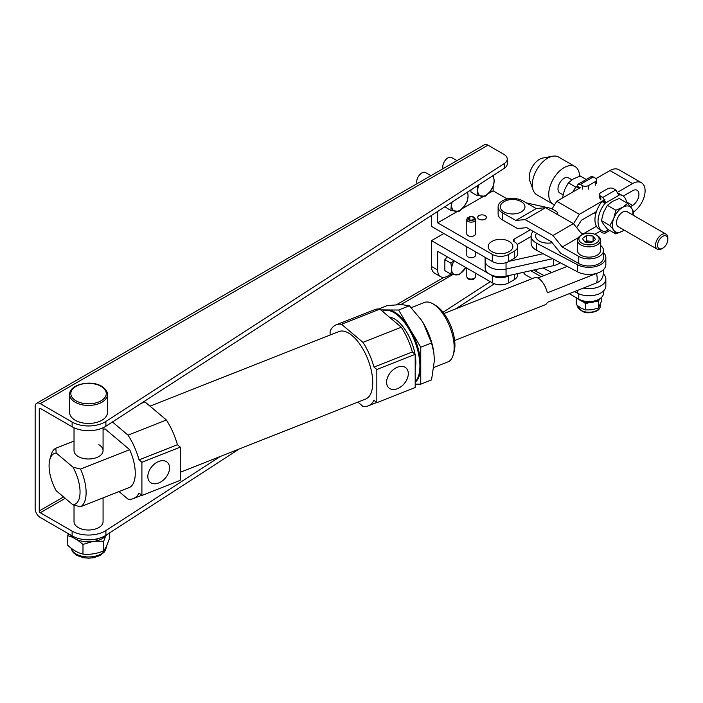 <?xml version="1.0" encoding="UTF-8"?>
<svg xmlns="http://www.w3.org/2000/svg" width="703" height="703" viewBox="0 0 703 703"><rect width="100%" height="100%" fill="white"/><g stroke="black" fill="none" stroke-linecap="round" stroke-linejoin="round"><path stroke-width="1.05" d="M596.979 242.64A10.123 5.844 0 0 0 596.153 234.907A10.123 5.844 0 0 0 581.838 234.907A10.123 5.844 0 0 0 581.012 235.443A10.123 5.844 0 0 0 582.761 243.651A10.123 5.844 0 0 0 596.979 242.64M581.838 234.907L580.845 235.479A11.529 6.652 0 0 0 579.913 236.094A11.529 6.652 0 0 0 577.471 240.189A11.529 6.652 0 0 0 585.248 246.481A11.529 6.652 0 0 0 598.077 244.284A11.529 6.652 0 0 0 600.52 240.189A11.529 6.652 0 0 0 597.146 235.479L596.153 234.907M577.471 240.189L577.471 250.488A11.529 6.652 0 0 0 585.248 256.78A11.529 6.652 0 0 0 598.077 254.583A11.529 6.652 0 0 0 600.52 250.488L600.52 240.189M521.846 211.577A12.346 7.127 0 0 0 521.626 201.954A17.188 17.188 0 0 0 503.638 201.954A12.346 7.127 0 0 0 503.418 202.095A12.346 7.127 0 0 0 504.42 212.157A12.346 7.127 0 0 0 521.846 211.577M597.365 300.137L597.77 300.374A12.127 7.004 0 0 0 599.685 298.845M597.77 299.847L597.77 300.374M578.332 298.872A12.127 7.004 0 0 0 597.365 300.612L597.365 300.023M536.266 208.545L522.847 200.873A14.526 8.383 0 0 0 507.039 199.098A14.526 8.383 0 0 0 498.111 206.831A14.526 8.383 0 0 0 502.417 212.789L515.826 220.461L536.266 208.545L545.554 207.693L573.411 223.616L582.339 234.635M502.417 212.789L502.417 219.907A14.526 8.383 180 0 1 498.111 213.949L498.111 206.831M603.517 250.488L603.517 257.597A14.526 8.383 180 0 1 594.589 265.339A14.526 8.383 180 0 1 578.78 263.555L578.78 256.446A14.526 8.383 0 0 0 594.589 258.221A14.526 8.383 0 0 0 603.517 250.488A14.526 8.383 0 0 0 600.52 245.391M502.417 219.907L517.487 228.528L526.775 227.667L551.319 241.7L560.607 253.168L578.78 263.555M515.826 220.461L525.115 219.608L552.98 235.531L562.268 247.008L578.78 256.446M562.268 247.008L578.358 237.623M552.98 235.531L573.411 223.616M525.115 219.608L545.554 207.693M603.517 290.989L603.517 293.169A14.526 8.383 180 0 1 594.589 300.91A14.526 8.383 180 0 1 578.78 299.126L578.78 293.792M569.245 293.678L578.78 299.126M523.287 272.36L525.115 274.618L532.171 278.652M530.712 270.708L541.152 276.674M589.228 302.545L585.634 303.775L585.634 309.953L580.924 308.099L576.214 304.575L576.214 298.397L578.578 299.126M585.634 309.953L592.023 309.786L598.411 307.94L601.777 300.541L601.777 297.158M599.255 299.267L598.411 301.763L594.896 301.657M598.411 307.94L598.411 301.763M585.634 303.775L583.042 301.64M592.532 241.832A5.765 3.33 0 0 0 589.799 241.164A5.765 3.33 0 0 0 584.975 242.078M593.077 241.437L586.495 240.901L584.914 242.069L582.4 238.51L586.495 235.479L593.095 236.015L595.59 239.574L591.487 242.605L584.896 242.069M586.495 240.901L586.495 235.479M593.095 241.419L593.095 236.015M536.565 233.264A12.346 7.127 0 0 0 539.016 240.918A12.346 7.127 0 0 0 552.136 242.711M533.182 231.331A16.846 9.728 0 0 0 531.108 236.006A16.846 9.728 0 0 0 536.609 243.194L536.609 250.303A16.846 9.728 180 0 1 531.108 243.115L531.108 236.006M536.609 243.194L577.646 264.785A16.846 9.728 0 0 0 595.801 266.499A16.846 9.728 0 0 0 605.837 257.597L605.837 264.715A16.846 9.728 180 0 1 595.801 273.608A16.846 9.728 180 0 1 577.646 271.903L536.609 250.303M605.837 257.597A16.846 9.728 0 0 0 603.517 252.676M580.722 232.64L583.516 234.125M551.732 272.492L543.103 267.948M603.376 273.871A16.846 9.728 180 0 1 605.837 278.942A16.846 9.728 180 0 1 583.358 288.107M605.837 278.942L605.837 286.059A16.846 9.728 -0 0 1 595.801 294.952A16.846 9.728 -0 0 1 577.646 293.248L574.518 291.596M544.008 275.541L536.609 271.648L536.609 269.39M534.06 269.961A16.846 9.728 -0 0 0 536.609 271.648M485.114 215.61A4.359 2.513 0 0 0 480.36 215.065A4.359 2.513 0 0 0 477.671 217.385A4.359 2.513 0 0 0 478.954 219.169A4.359 2.513 0 0 0 483.699 219.714A4.359 2.513 0 0 0 486.388 217.385A4.359 2.513 0 0 0 485.114 215.61M494.297 252.711A12.346 7.127 0 0 0 510.483 250.76A12.346 7.127 0 0 0 508.787 241.261A17.9 17.9 0 0 0 492.249 241.261A12.346 7.127 0 0 0 494.297 252.711M474.358 217.622A3.515 2.03 0 0 0 473.637 217.016A3.515 2.03 0 0 0 469.56 216.638L469.841 216.955A2.909 1.678 180 0 1 473.198 217.271A2.909 1.678 180 0 1 474.05 218.457A2.909 1.678 180 0 1 472.258 220.004A2.909 1.678 180 0 1 469.094 219.644A2.909 1.678 180 0 1 468.242 218.457A2.909 1.678 180 0 1 468.558 217.702L468.005 217.543A3.515 2.03 0 0 0 467.934 217.622A3.515 2.03 0 0 0 468.655 219.89A3.515 2.03 0 0 0 473.145 220.127A3.515 2.03 0 0 0 474.358 217.622L475.123 218.615A4.359 2.513 180 0 1 475.5 219.644A4.359 2.513 180 0 1 472.811 221.963A4.359 2.513 180 0 1 468.066 221.419A4.359 2.513 180 0 1 466.792 219.644A4.359 2.513 180 0 1 467.17 218.615A4.359 2.513 180 0 1 467.258 218.51L467.873 217.719M475.5 219.644L475.5 233.871A4.359 2.513 180 0 1 472.811 236.19A4.359 2.513 180 0 1 468.066 235.646A4.359 2.513 180 0 1 466.792 233.871L466.792 219.644M469.56 216.638L469.182 219.688M468.558 217.702L468.558 219.213M457.407 211.445L437.67 222.842L492.302 254.381A11.617 6.705 0 0 0 508.726 254.381L514.28 251.182A11.617 6.705 0 0 0 517.68 246.437A11.617 6.705 0 0 0 514.28 241.691A11.617 6.705 0 0 0 514.113 241.604A2.909 1.678 180 0 1 513.216 240.391A2.909 1.678 180 0 1 514.069 239.205L530.431 229.758M466.792 268.107L466.792 276.551A4.359 2.513 0 0 0 467.17 277.58A4.359 2.513 0 0 0 468.066 278.335A4.359 2.513 0 0 0 475.123 277.58A4.359 2.513 0 0 0 475.5 276.551L475.5 273.142M475.123 277.58L474.358 278.573A3.515 2.03 180 0 1 468.655 279.179A3.515 2.03 180 0 1 467.934 278.573L467.17 277.58M417.037 183.685A7.258 4.192 -60 0 1 421.862 172.92A7.258 4.192 -60 0 1 425.491 172.569L430.895 175.688M443.118 168.623A7.258 4.192 -60 0 1 447.943 157.867A7.258 4.192 -60 0 1 451.572 157.507L456.976 160.627M73.121 537.496L67.778 535.642L67.778 545.308C72.84 550.01 77.901 552.936 82.98 554.087C89.887 554.799 96.812 553.727 103.745 550.871L106.531 546.24L109.308 538.885L109.308 533.094M70.599 534.983A19.456 11.23 0 0 0 71.029 535.537A19.456 11.23 0 0 0 96.496 540.897L96.496 538.981M74.026 505.167L74.026 521.635A14.526 8.383 0 0 0 78.279 527.566A14.526 8.383 0 0 0 94.105 529.385A14.526 8.383 0 0 0 103.069 521.635L103.069 497.882M69.667 394.532L69.667 412.547A18.876 10.897 -0 0 0 75.195 420.253A18.876 10.897 -0 0 0 95.766 422.617A18.876 10.897 -0 0 0 107.427 412.547L107.427 394.532A18.876 10.897 180 0 1 95.766 404.594A18.876 10.897 180 0 1 75.195 402.239A18.876 10.897 180 0 1 69.667 394.532C69.008 384.515 90.828 379.453 101.654 386.29C105.643 388.864 107.568 391.615 107.427 394.532M451.045 274.17L447.943 275.963A14.526 8.383 120 0 1 440.676 276.683A14.526 8.383 120 0 1 437.67 270.031L437.67 251.296L492.302 282.834A11.617 6.705 0 0 0 508.726 282.834L514.28 279.636A11.617 6.705 0 0 0 517.68 274.891L517.68 273.608M475.5 251.797L475.5 255.215A4.359 2.513 180 0 1 472.811 257.535A4.359 2.513 180 0 1 468.066 256.99A4.359 2.513 180 0 1 466.792 255.215L466.792 246.771M431.51 215.408L431.51 226.401L492.302 261.498A11.617 6.705 0 0 0 508.726 261.498L514.28 258.291A11.617 6.705 0 0 0 517.68 253.555L517.68 246.437M504.306 163.544A11.617 6.705 -0 0 0 507.25 159.08L507.25 163.825A11.617 6.705 180 0 1 504.306 168.289L504.306 163.544L105.889 421.475A23.234 13.419 180 0 1 72.119 422.037L72.119 426.783L40.282 408.399A1.45 0.835 -120 0 0 39.561 408.329A1.45 0.835 -120 0 0 39.254 408.997L39.254 510.967A1.45 0.835 -120 0 0 40.282 512.742L72.119 531.116A23.234 13.419 180 0 0 105.889 530.563L220.399 456.423M437.67 270.031L431.51 266.472A14.526 8.383 120 0 0 434.516 273.124L440.676 276.683M431.51 266.472L431.51 240.628L492.302 275.725A11.617 6.705 0 0 0 508.726 275.725L509.095 275.514M443.83 233.51L431.51 240.628M494.385 283.792L455.614 308.889M239.187 449.006L105.889 535.308A23.234 13.419 180 0 1 72.119 535.862L72.119 531.116M72.119 422.037L40.282 403.654A7.258 4.192 -120 0 0 36.653 403.302A7.258 4.192 -120 0 0 35.15 406.624L35.15 508.594A7.258 4.192 -120 0 0 40.282 517.487L72.119 535.862M490.307 281.683L443.057 312.273M72.119 426.783A23.234 13.419 -0 0 0 105.889 426.22L504.306 168.289M507.25 159.08A11.617 6.705 -0 0 0 503.849 154.335L487.987 145.178A7.258 4.192 -120 0 0 484.358 144.818L36.653 403.302M444.858 259.697L444.858 270.646L450.904 274.135L451.634 269.082L450.904 263.186L444.858 259.697L447.187 256.797M465.808 267.544L459.121 274.873L450.904 274.135M450.904 263.186L453.822 260.62M465.764 267.518A11.617 6.705 -60 0 1 463.962 270.189A11.617 6.705 -60 0 1 455.746 274.926A11.617 6.705 -60 0 1 451.634 269.082A11.617 6.705 -60 0 1 454.147 260.813M97.023 538.867L97.023 540.756A19.456 11.23 0 0 0 106.592 534.851M96.496 540.132L97.023 540.756M67.778 535.642L68.419 533.726M91.856 541.714L82.98 544.421L77.075 539.719M105.573 536.09L103.745 541.205L95.09 541.231M82.98 554.087L82.98 544.421M103.745 550.871L103.745 541.205M508.12 198.87L507.522 198.729A5.809 3.357 180 0 1 505.501 197.974L493.119 190.829L488.075 193.738M483.488 196.392L461.994 208.8M556.996 214.23A4.359 2.513 0 0 0 557.444 213.123A4.359 2.513 0 0 0 556.17 211.339L551.908 208.879A5.809 3.357 0 0 0 549.887 208.123L526.424 202.921M517.188 244.512L531.108 236.48M493.119 186.655L493.119 190.829M437.67 222.842L437.67 211.418M467.196 192.306A11.617 6.705 -60 0 1 468.066 196.049A11.617 6.705 -60 0 1 463.962 206.629A11.617 6.705 -60 0 1 455.746 211.375A11.617 6.705 -60 0 1 451.634 205.531A11.617 6.705 -60 0 1 452.117 202.069M467.688 191.989L468.066 196.049L467.337 201.102L463.962 206.629L459.121 211.322L450.904 210.584L451.423 202.517M450.904 210.584L444.858 206.77M469.841 216.955L469.841 219.951M492.293 176.058A11.617 6.705 -60 0 1 494.147 180.987A11.617 6.705 -60 0 1 490.044 191.576A11.617 6.705 -60 0 1 481.827 196.313A11.617 6.705 -60 0 1 477.715 190.469A11.617 6.705 -60 0 1 478.989 184.669M493.418 175.091L494.147 180.987L493.418 186.04L490.044 191.576L485.202 196.26L476.986 195.522L477.715 190.469L477.24 185.812M476.986 195.522L470.94 192.033L470.94 189.88M667.85 239.345A7.258 4.192 120 0 0 662.718 236.384A7.258 4.192 120 0 0 657.577 245.277A7.258 4.192 120 0 0 662.718 248.238A7.258 4.192 120 0 0 667.85 239.345L667.85 238.159A8.717 5.026 -60 0 0 666.049 234.169L627.023 211.647A8.717 5.026 120 0 0 620.31 213.976A8.717 5.026 120 0 0 616.505 222.746A8.717 5.026 120 0 0 618.315 226.735L657.331 249.266A8.717 5.026 -60 0 1 655.53 245.277A8.717 5.026 -60 0 1 659.335 236.507A8.717 5.026 -60 0 1 666.049 234.169M554.544 204.854A21.784 12.575 -60 0 1 553.243 204.265L536.82 194.775A21.784 12.575 -60 0 1 533.129 190.056L529.772 180.601A14.526 8.383 -60 0 1 529.227 177.094A14.526 8.383 -60 0 1 542.795 158.034L552.663 156.215A21.784 12.575 -60 0 1 558.604 157.05L575.028 166.532A21.784 12.575 -60 0 1 579.536 176.207M533.129 190.056A21.784 12.575 -60 0 1 532.303 184.801A21.784 12.575 -60 0 1 552.663 156.215M553.243 204.265A21.784 12.575 -60 0 1 548.735 194.292A21.784 12.575 -60 0 1 558.244 172.367A21.784 12.575 -60 0 1 575.028 166.532M563.033 194.819L559.781 192.947A8.717 5.026 -60 0 1 557.98 188.958A8.717 5.026 -60 0 1 561.785 180.188A8.717 5.026 -60 0 1 568.499 177.85L571.89 179.81M615.819 233.941L622.665 231.05A14.526 8.383 -60 0 1 613.781 230.25L615.819 233.941L607.392 229.073L603.508 224.327L601.46 220.637L603.508 212.464L607.392 205.355L612.401 201.401L619.246 198.51L627.682 203.378L631.558 208.123A14.526 8.383 -60 0 1 632.937 213.264A14.526 8.383 -60 0 1 632.832 214.995M601.46 220.637L609.896 225.505L613.781 218.396L615.819 210.223L622.665 207.332A14.526 8.383 -60 0 1 631.558 208.123L633.605 211.814L633.016 215.1M615.819 210.223L607.392 205.355M627.682 203.378L622.665 207.332A14.526 8.383 -60 0 0 613.781 218.396A14.526 8.383 -60 0 0 613.781 230.25L609.896 225.505M624.123 230.092A14.526 8.383 -60 0 1 622.665 231.05L624.159 230.109M600.801 196.242A4.359 2.513 180 0 1 599.518 194.467A4.359 2.513 180 0 1 600.801 192.692L607.577 188.773A4.359 2.513 180 0 1 613.737 188.773L615.766 189.951L618.868 195.302L605.933 202.789L602.831 197.42L600.801 196.242L600.801 199.801M604.993 203.308L601.917 201.533L602.849 200.988L605.933 202.772L604.993 203.308A20.334 11.74 120 0 0 602.234 230.865A20.334 11.74 120 0 0 604.993 231.762L608.508 229.714M609.791 230.452L605.019 233.211L602.831 232.992L600.801 231.814A4.359 2.513 180 0 1 600.09 231.278M605.019 233.211L605.933 231.225M601.917 201.533A20.334 11.74 120 0 0 599.158 229.09L602.234 230.865M626.645 202.78A20.334 11.74 120 0 0 622.568 195.654L619.484 193.879A20.334 11.74 120 0 0 618.499 193.404M622.568 195.654A20.334 11.74 120 0 0 619.809 194.757L618.719 194.133M619.809 194.757L618.868 195.32M578.086 184.186L591.03 176.717L593.218 176.928L595.256 178.105A4.359 2.513 180 0 1 596.531 179.88A4.359 2.513 180 0 1 595.256 181.664L588.473 185.574A4.359 2.513 180 0 1 582.312 185.574L580.283 184.406L578.086 184.186L577.181 186.172L580.054 187.824M572.813 192.007A20.334 11.74 -60 0 1 576.24 186.708L579.123 188.369M576.24 186.708L577.181 186.172M562.444 198.105L564.491 189.942L568.367 182.833L573.384 178.878L580.23 175.987L586.258 179.467M575.889 187.174L568.367 182.833M662.718 248.238L661.69 248.836A8.717 5.026 -60 0 1 657.331 249.266M386.588 382.239A13.155 8.867 130.2 0 0 388.961 388.003A13.155 8.867 130.2 0 0 401.035 386.668A13.155 8.867 130.2 0 0 408.311 373.662A13.155 8.867 130.2 0 0 405.939 367.897A13.155 8.867 130.2 0 0 393.856 369.224A13.155 8.867 130.2 0 0 386.588 382.239M392.854 370.024L391.756 371.052M74.026 427.767L74.026 450.614A14.526 8.383 0 0 0 78.279 456.537A14.526 8.383 0 0 0 94.105 458.356A14.526 8.383 0 0 0 103.069 450.614A14.526 8.383 0 0 0 98.815 444.683M433.988 367.388L447.873 361.913A31.951 14.728 -111.5 0 0 453.277 354.778A31.951 14.728 -111.5 0 0 454.173 347.423A31.951 14.728 -111.5 0 0 433.224 303.995A31.951 14.728 -111.5 0 0 424.401 302.483L411.246 307.677M433.224 303.995L435.886 305.612A29.043 13.392 68.5 0 1 454.929 345.085A29.043 13.392 68.5 0 1 454.12 351.772L453.277 354.778M415.192 381.817A39.21 18.076 -111.5 0 0 408.847 328.96A39.21 18.076 -111.5 0 0 383.381 310.875A39.21 18.076 -111.5 0 0 382.458 311.306M415.192 384.128L420.754 384.181L420.754 347.212L409.691 328.626A39.21 18.076 68.5 0 1 420.754 365.692A39.21 18.076 68.5 0 1 415.192 382.23M389.409 317.167A31.951 14.728 68.5 0 1 415.016 354.198M415.192 355.182A31.951 14.728 68.5 0 1 415.825 362.563A31.951 14.728 68.5 0 1 415.192 368.882M150.003 406.158L338.899 331.561A36.301 16.731 68.5 0 1 352.238 335.683A36.301 16.731 68.5 0 1 371.465 371.272A36.301 16.731 68.5 0 1 365.569 399.093L180.267 472.275M158.685 482.979A13.155 8.867 130.2 0 0 168.474 473.031A13.155 8.867 130.2 0 0 167.173 462.187A13.155 8.867 130.2 0 0 158.685 461.493A13.155 8.867 130.2 0 0 148.904 471.441A13.155 8.867 130.2 0 0 150.205 482.293A13.155 8.867 130.2 0 0 158.685 482.979M154.098 464.314L152.99 465.342M51.108 455.034A31.802 14.658 68.5 0 1 55.818 448.233L56.196 453.004L72.954 467.152L80.52 469.077L129.66 449.674A31.802 14.658 68.5 0 1 129.66 487.381L80.52 506.784L72.954 504.851L56.196 490.712A27.443 12.654 -111.5 0 1 49.843 459.534L51.108 455.034M129.66 449.674L104.967 428.83L103.069 429.577M74.026 441.053L55.818 448.233M139.062 459.867L177.42 444.718A43.568 20.079 -111.5 0 0 166.391 419.99L128.034 435.139A43.568 20.079 68.5 0 1 139.062 459.867L141.909 462.266L180.267 447.117L177.42 444.718M141.909 462.266L141.909 495.466L139.062 493.067A43.568 20.079 68.5 0 1 133.315 498.62A43.568 20.079 68.5 0 1 128.034 499.165L119.035 491.573M141.145 403.399L144.95 401.896A43.568 20.079 -111.5 0 0 143.64 401.773M112.445 421.976L128.034 435.139M144.95 401.896L166.391 419.99M141.909 495.466L180.267 480.316L180.267 447.117M80.52 469.077A31.802 14.658 68.5 0 1 80.52 506.784M56.196 453.004A27.443 12.654 -111.5 0 0 49.843 459.534M72.954 504.851A27.443 12.654 -111.5 0 0 72.954 467.152M330.102 335.041L330.102 331.139A43.568 20.079 68.5 0 1 336.236 324.812A43.568 20.079 68.5 0 1 341.517 324.268L362.959 342.361L401.316 327.22A43.568 20.079 68.5 0 1 412.345 351.939L415.192 354.338L415.192 387.538L376.834 402.687L373.987 400.288A43.568 20.079 68.5 0 1 368.24 405.851A43.568 20.079 68.5 0 1 362.959 406.396L357.906 402.125M336.236 324.812L374.594 309.663A43.568 20.079 68.5 0 1 379.875 309.118L341.517 324.268M401.316 327.22L379.875 309.118M376.834 402.687L376.834 369.488L373.987 367.089A43.568 20.079 68.5 0 0 362.959 342.361M412.345 351.939L373.987 367.089M415.192 354.338L376.834 369.488M420.754 384.181L431.537 379.919L434.419 360.296L433.786 352.141L431.537 342.959L420.754 347.212M398.619 310.041L387.555 309.944A39.21 18.076 68.5 0 1 409.691 328.626L398.619 310.041L409.392 305.787L421.062 319.637L423.355 323.231L431.537 342.959M378.609 309.004L387.256 305.585L401.22 304.548L409.392 305.787M383.381 310.875L384.225 310.541A39.21 18.076 68.5 0 1 387.555 309.944L380.771 309.882M433.786 352.141L433.698 351.553A39.21 18.076 68.5 0 0 423.355 323.231A39.21 18.076 -111.5 0 0 421.123 319.724A39.21 18.076 -111.5 0 0 420.86 319.338M630.45 206.638L632.568 205.417A9.007 5.202 120 0 0 638.93 194.388A9.007 5.202 120 0 0 637.067 190.267A9.007 5.202 120 0 0 632.568 190.706L623.236 196.093M633.596 211.884A17.716 10.229 120 0 0 645.09 190.829A17.716 10.229 120 0 0 641.426 182.718A17.716 10.229 120 0 0 632.568 183.597L609.976 170.557L595.959 178.641M641.426 182.718L618.833 169.678A17.716 10.229 120 0 0 609.976 170.557M485.123 257.351L485.123 260.787A15.396 8.884 0 0 0 506.046 269.073A15.396 8.884 180 0 1 485.123 260.787L485.123 267.896A15.396 8.884 0 0 0 506.046 276.191L553.489 265.637A15.396 8.884 0 0 0 560.212 262.729M506.046 276.191L506.046 269.073L552.602 258.722L506.046 269.073L506.046 262.65M543.103 253.721L509.095 261.288M594.879 234.284L601.513 230.452M580.283 187.701L556.785 201.26L579.377 214.31L604.914 199.555M617.858 192.086L632.568 183.597M579.377 214.31L573.499 223.712M556.785 201.26L551.996 208.932M583.165 233.932L596.434 226.278M596.434 211.577L581.451 220.224L576.697 227.675M454.656 340.498L545.185 304.742A14.526 6.696 68.5 0 0 547.365 302.325L596.513 282.914A13.313 7.68 -0 0 0 601.654 278.942A14.526 14.526 0 0 0 603.376 269.785M596.592 273.397A13.313 7.68 180 0 1 596.513 273.432L547.365 292.835A14.526 6.696 68.5 0 0 534.517 277.729L443.988 313.485M537.769 278.01L567.18 266.393M577.523 305.708A11.476 6.626 0 0 0 580.924 310.331A11.476 6.626 0 0 0 597.146 310.278A11.476 6.626 0 0 0 600.467 305.62L600.467 304.206M577.646 264.785L577.646 271.903M577.646 293.248L577.646 290.365M70.977 548.032A17.716 10.229 0 0 0 87.365 556.934A17.716 10.229 0 0 0 105.661 549.368A17.716 10.229 0 0 0 106.258 546.793M76.021 400.815A17.716 10.229 0 0 0 101.074 400.815A17.716 10.229 0 0 0 101.074 386.351A17.716 10.229 0 0 0 76.021 386.351A17.716 10.229 0 0 0 76.021 400.815M514.28 279.636L514.28 274.363M39.254 408.997L40.282 408.399M39.254 510.967L63.56 496.933M396.545 304.689L443.918 277.334M40.282 512.742L65.23 498.339M400.895 304.548L452.89 274.53M40.282 403.654L487.987 145.178M105.889 535.308L105.889 530.563M105.889 426.22L105.889 421.475M508.726 282.834L508.726 275.725M492.302 282.834L492.302 275.725M492.302 254.381L492.302 261.498M508.726 254.381L508.726 261.498M514.28 251.182L514.28 258.291M514.069 239.205L514.069 241.577M615.766 189.951L602.831 197.42M600.801 231.814L600.801 230.865M595.256 181.664L595.256 185.223M588.473 185.574L588.473 189.133M582.312 185.574L582.312 189.133M580.283 184.406L593.218 176.928M632.568 205.417L626.505 201.91M553.489 265.637L553.489 259.187M596.513 273.432A14.526 6.696 68.5 0 1 597.19 278.748A14.526 6.696 68.5 0 1 596.513 282.914M577.523 305.62C580.889 312.835 587.33 314.61 596.847 310.946C598.956 309.882 600.16 308.107 600.467 305.62M106.258 546.723L105.485 550.159L104.299 552.075L99.984 555.555L93.297 557.778L88.683 558.182L83.648 557.751L77.005 555.502L73.253 552.62L70.933 547.997M103.069 427.767L103.069 450.614M557.444 213.123L557.444 214.485M467.934 217.622L467.17 218.615M599.518 194.467L599.518 198.026M596.531 179.88L596.531 183.439M595.775 213.73L594.237 212.833M133.315 498.62L141.716 495.307M376.641 402.529L368.24 405.851"/></g></svg>
